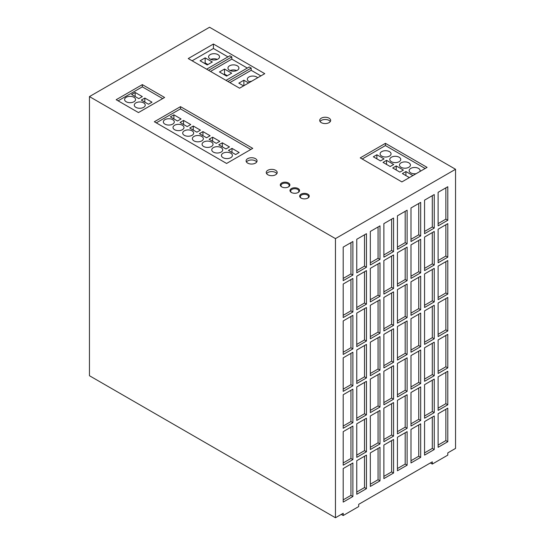 <?xml version="1.0" encoding="UTF-8"?>
<svg xmlns="http://www.w3.org/2000/svg" width="545" height="545" viewBox="0 0 545 545"><rect width="100%" height="100%" fill="white"/><g stroke="black" fill="none" stroke-linecap="round" stroke-linejoin="round"><path stroke-width="0.82" d="M250.264 82.023A5.477 3.161 180 0 1 248.929 81.457A5.477 3.161 180 0 1 247.321 79.216A5.477 3.161 180 0 1 250.707 76.293A5.477 3.161 180 0 1 256.675 76.981A5.477 3.161 180 0 1 257.656 77.758M251.695 81.198A5.477 3.161 0 0 0 249.535 81.757M229.554 70.271A5.477 3.161 180 0 1 227.953 68.036A5.477 3.161 180 0 1 231.332 65.114A5.477 3.161 180 0 1 237.307 65.802A5.477 3.161 180 0 1 238.908 68.036A5.477 3.161 180 0 1 235.529 70.959A5.477 3.161 180 0 1 229.554 70.271M236.7 70.571A5.477 3.161 0 0 0 230.16 70.571M210.186 59.092A5.477 3.161 180 0 1 208.585 56.85A5.477 3.161 180 0 1 211.964 53.928A5.477 3.161 180 0 1 217.932 54.616A5.477 3.161 180 0 1 219.54 56.85A5.477 3.161 180 0 1 216.154 59.773A5.477 3.161 180 0 1 210.186 59.092M217.326 59.391A5.477 3.161 0 0 0 210.792 59.391M288.216 187.03A4.108 2.371 0 0 0 289.197 185.491A4.108 2.371 0 0 0 287.998 183.815A4.108 2.371 0 0 0 283.516 183.304A4.108 2.371 0 0 0 280.982 185.491A4.108 2.371 0 0 0 281.963 187.03M297.904 192.623A4.108 2.371 0 0 0 298.885 191.084A4.108 2.371 0 0 0 297.679 189.408A4.108 2.371 0 0 0 293.203 188.89A4.108 2.371 0 0 0 290.669 191.084A4.108 2.371 0 0 0 291.65 192.623M307.591 198.216A4.108 2.371 0 0 0 308.572 196.677A4.108 2.371 0 0 0 307.366 195.001A4.108 2.371 0 0 0 302.891 194.483A4.108 2.371 0 0 0 300.35 196.677A4.108 2.371 0 0 0 301.331 198.216M408.825 162.812A5.477 3.161 0 0 0 402.857 162.131A5.477 3.161 0 0 0 399.471 165.046A5.477 3.161 0 0 0 401.079 167.288A5.477 3.161 0 0 0 407.047 167.969A5.477 3.161 0 0 0 410.433 165.046A5.477 3.161 0 0 0 408.825 162.812M419.902 171.518A5.477 3.161 0 0 0 420.113 170.639A5.477 3.161 0 0 0 418.512 168.405A5.477 3.161 0 0 0 412.538 167.717A5.477 3.161 0 0 0 409.159 170.639A5.477 3.161 0 0 0 410.767 172.881A5.477 3.161 0 0 0 416.155 173.678M172.683 119.655A5.477 3.161 0 0 0 166.715 118.974A5.477 3.161 0 0 0 163.337 121.896A5.477 3.161 0 0 0 164.937 124.131A5.477 3.161 0 0 0 170.905 124.819A5.477 3.161 0 0 0 174.291 121.896A5.477 3.161 0 0 0 172.683 119.655M182.371 125.248A5.477 3.161 0 0 0 176.403 124.56A5.477 3.161 0 0 0 173.017 127.482A5.477 3.161 0 0 0 174.625 129.724A5.477 3.161 0 0 0 180.593 130.405A5.477 3.161 0 0 0 183.978 127.482A5.477 3.161 0 0 0 182.371 125.248M192.058 130.841A5.477 3.161 0 0 0 186.083 130.153A5.477 3.161 0 0 0 182.704 133.075A5.477 3.161 0 0 0 184.305 135.317A5.477 3.161 0 0 0 190.28 135.998A5.477 3.161 0 0 0 193.659 133.075A5.477 3.161 0 0 0 192.058 130.841M201.739 136.434A5.477 3.161 0 0 0 195.771 135.746A5.477 3.161 0 0 0 192.385 138.668A5.477 3.161 0 0 0 193.993 140.903A5.477 3.161 0 0 0 199.96 141.591A5.477 3.161 0 0 0 203.346 138.668A5.477 3.161 0 0 0 201.739 136.434M211.426 142.02A5.477 3.161 0 0 0 205.458 141.339A5.477 3.161 0 0 0 202.072 144.262A5.477 3.161 0 0 0 203.68 146.496A5.477 3.161 0 0 0 209.648 147.184A5.477 3.161 0 0 0 213.034 144.262A5.477 3.161 0 0 0 211.426 142.02M221.113 147.613A5.477 3.161 0 0 0 215.139 146.932A5.477 3.161 0 0 0 211.76 149.855A5.477 3.161 0 0 0 213.361 152.089A5.477 3.161 0 0 0 219.335 152.777A5.477 3.161 0 0 0 222.714 149.855A5.477 3.161 0 0 0 221.113 147.613M230.794 153.206A5.477 3.161 0 0 0 224.826 152.518A5.477 3.161 0 0 0 221.44 155.441A5.477 3.161 0 0 0 223.048 157.682A5.477 3.161 0 0 0 229.016 158.363A5.477 3.161 0 0 0 232.402 155.441A5.477 3.161 0 0 0 230.794 153.206M143.628 102.882A5.477 3.161 0 0 0 137.66 102.194A5.477 3.161 0 0 0 134.281 105.117A5.477 3.161 0 0 0 135.882 107.358A5.477 3.161 0 0 0 141.857 108.039A5.477 3.161 0 0 0 145.236 105.117A5.477 3.161 0 0 0 143.628 102.882M133.947 97.289A5.477 3.161 0 0 0 127.973 96.608A5.477 3.161 0 0 0 124.594 99.524A5.477 3.161 0 0 0 126.195 101.765A5.477 3.161 0 0 0 132.169 102.446A5.477 3.161 0 0 0 135.548 99.524A5.477 3.161 0 0 0 133.947 97.289M307.85 194.156A4.796 2.766 0 0 0 302.625 193.557A4.796 2.766 0 0 0 299.668 196.118A4.796 2.766 0 0 0 301.072 198.073A4.796 2.766 0 0 0 306.297 198.673A4.796 2.766 0 0 0 309.253 196.118A4.796 2.766 0 0 0 307.85 194.156M255.455 158.649A5.477 3.161 0 0 0 249.481 157.968A5.477 3.161 0 0 0 246.102 160.891A5.477 3.161 0 0 0 247.709 163.125A5.477 3.161 0 0 0 253.677 163.813A5.477 3.161 0 0 0 257.056 160.891A5.477 3.161 0 0 0 255.455 158.649M256.702 162.008A5.477 3.161 0 0 0 255.455 160.891A5.477 3.161 0 0 0 246.456 162.008M275.6 170.285A5.477 3.161 0 0 0 269.632 169.597A5.477 3.161 0 0 0 266.246 172.52A5.477 3.161 0 0 0 267.854 174.754A5.477 3.161 0 0 0 273.822 175.442A5.477 3.161 0 0 0 277.201 172.52A5.477 3.161 0 0 0 275.6 170.285M276.853 173.637A5.477 3.161 0 0 0 275.6 172.52A5.477 3.161 0 0 0 266.6 173.637M329.057 118.17A5.477 3.161 0 0 0 323.09 117.482A5.477 3.161 0 0 0 319.711 120.404A5.477 3.161 0 0 0 321.312 122.645A5.477 3.161 0 0 0 327.286 123.327A5.477 3.161 0 0 0 330.665 120.404A5.477 3.161 0 0 0 329.057 118.17M330.311 121.521A5.477 3.161 0 0 0 329.057 120.404A5.477 3.161 0 0 0 320.065 121.521M288.482 182.977A4.796 2.766 0 0 0 283.257 182.377A4.796 2.766 0 0 0 280.293 184.932A4.796 2.766 0 0 0 281.704 186.887A4.796 2.766 0 0 0 286.922 187.494A4.796 2.766 0 0 0 289.885 184.932A4.796 2.766 0 0 0 288.482 182.977M298.163 188.57A4.796 2.766 0 0 0 292.944 187.971A4.796 2.766 0 0 0 289.981 190.525A4.796 2.766 0 0 0 291.384 192.48A4.796 2.766 0 0 0 296.609 193.08A4.796 2.766 0 0 0 299.566 190.525A4.796 2.766 0 0 0 298.163 188.57M399.144 157.219A5.477 3.161 0 0 0 393.17 156.538A5.477 3.161 0 0 0 389.791 159.46A5.477 3.161 0 0 0 391.392 161.695A5.477 3.161 0 0 0 397.366 162.383A5.477 3.161 0 0 0 400.745 159.46A5.477 3.161 0 0 0 399.144 157.219M389.457 151.633A5.477 3.161 0 0 0 383.489 150.945A5.477 3.161 0 0 0 380.103 153.867A5.477 3.161 0 0 0 381.711 156.102A5.477 3.161 0 0 0 387.679 156.79A5.477 3.161 0 0 0 391.058 153.867A5.477 3.161 0 0 0 389.457 151.633M260.878 75.898L251.191 70.305L251.191 68.071L227.946 81.491M251.191 68.071L249.256 66.953L226.012 80.367M376.868 154.76L373.339 156.797L380.505 160.932L384.034 158.902L376.868 154.76L376.868 158.833M386.548 160.353L383.026 162.39L390.193 166.525L393.715 164.488L386.548 160.353L386.548 164.427M455.545 448.412L447.799 452.888L447.799 455.123L432.301 464.068L432.301 461.833L358.699 504.329L358.699 506.564L343.2 515.516L343.2 513.274L335.454 517.75L89.455 375.723L89.455 96.588L209.546 27.25L455.545 169.277L455.545 448.412M343.2 499.854L350.946 495.385L350.946 464.068M352.887 462.95L343.2 468.543L343.2 502.095L352.887 496.502L352.887 462.95M350.946 495.385L352.887 496.502M343.2 462.95L350.946 458.481L350.946 427.164M352.887 426.047L343.2 431.64L343.2 465.192L352.887 459.599L352.887 426.047M350.946 458.481L352.887 459.599M343.2 426.047L350.946 421.571L350.946 390.261M352.887 389.144L343.2 394.73L343.2 428.281L352.887 422.688L352.887 389.144M350.946 421.571L352.887 422.688M343.2 389.144L350.946 384.668L350.946 353.358M352.887 352.233L343.2 357.827L343.2 391.378L352.887 385.785L352.887 352.233M350.946 384.668L352.887 385.785M343.2 352.233L350.946 347.764L350.946 316.447M352.887 315.33L343.2 320.923L343.2 354.475L352.887 348.882L352.887 315.33M350.946 347.764L352.887 348.882M343.2 315.33L350.946 310.854L350.946 279.544M352.887 278.427L343.2 284.02L343.2 317.565L352.887 311.978L352.887 278.427M350.946 310.854L352.887 311.978M343.2 278.427L350.946 273.951L350.946 242.641M352.887 241.524L343.2 247.11L343.2 280.661L352.887 275.068L352.887 241.524M350.946 273.951L352.887 275.068M356.757 492.026L364.51 487.557L364.51 456.24M366.444 455.123L356.757 460.716L356.757 494.267L366.444 488.674L366.444 455.123M364.51 487.557L366.444 488.674M356.757 455.123L364.51 450.647L364.51 419.337M366.444 418.219L356.757 423.812L356.757 457.357L366.444 451.771L366.444 418.219M364.51 450.647L366.444 451.771M356.757 418.219L364.51 413.744L364.51 382.433M366.444 381.316L356.757 386.902L356.757 420.454L366.444 414.861L366.444 381.316M364.51 413.744L366.444 414.861M356.757 381.316L364.51 376.84L364.51 345.523M366.444 344.406L356.757 349.999L356.757 383.551L366.444 377.957L366.444 344.406M364.51 376.84L366.444 377.957M356.757 344.406L364.51 339.937L364.51 308.62M366.444 307.503L356.757 313.096L356.757 346.647L366.444 341.054L366.444 307.503M364.51 339.937L366.444 341.054M356.757 307.503L364.51 303.027L364.51 271.717M366.444 270.599L356.757 276.192L356.757 309.737L366.444 304.151L366.444 270.599M364.51 303.027L366.444 304.151M356.757 270.599L364.51 266.123L364.51 234.813M366.444 233.689L356.757 239.282L356.757 272.834L366.444 267.241L366.444 233.689M364.51 266.123L366.444 267.241M370.321 484.198L378.067 479.729L378.067 448.412M380.001 447.295L370.321 452.888L370.321 486.44L380.001 480.847L380.001 447.295M378.067 479.729L380.001 480.847M370.321 447.295L378.067 442.819L378.067 411.509M380.001 410.392L370.321 415.985L370.321 449.53L380.001 443.943L380.001 410.392M378.067 442.819L380.001 443.943M370.321 410.392L378.067 405.916L378.067 374.606M380.001 373.482L370.321 379.075L370.321 412.626L380.001 407.033L380.001 373.482M378.067 405.916L380.001 407.033M370.321 373.482L378.067 369.013L378.067 337.696M380.001 336.578L370.321 342.171L370.321 375.723L380.001 370.13L380.001 336.578M378.067 369.013L380.001 370.13M370.321 336.578L378.067 332.109L378.067 300.792M380.001 299.675L370.321 305.268L370.321 338.813L380.001 333.227L380.001 299.675M378.067 332.109L380.001 333.227M370.321 299.675L378.067 295.199L378.067 263.889M380.001 262.772L370.321 268.358L370.321 301.91L380.001 296.317L380.001 262.772M378.067 295.199L380.001 296.317M370.321 262.772L378.067 258.296L378.067 226.986M380.001 225.862L370.321 231.455L370.321 265.006L380.001 259.413L380.001 225.862M378.067 258.296L380.001 259.413M383.878 476.371L391.623 471.902L391.623 440.585M393.565 439.468L383.878 445.061L383.878 478.605L393.565 473.019L393.565 439.468M391.623 471.902L393.565 473.019M383.878 439.468L391.623 434.992L391.623 403.681M393.565 402.564L383.878 408.151L383.878 441.702L393.565 436.109L393.565 402.564M391.623 434.992L393.565 436.109M383.878 402.564L391.623 398.088L391.623 366.778M393.565 365.654L383.878 371.247L383.878 404.799L393.565 399.206L393.565 365.654M391.623 398.088L393.565 399.206M383.878 365.654L391.623 361.185L391.623 329.868M393.565 328.751L383.878 334.344L383.878 367.895L393.565 362.302L393.565 328.751M391.623 361.185L393.565 362.302M383.878 328.751L391.623 324.275L391.623 292.965M393.565 291.847L383.878 297.441L383.878 330.985L393.565 325.399L393.565 291.847M391.623 324.275L393.565 325.399M383.878 291.847L391.623 287.372L391.623 256.061M393.565 254.944L383.878 260.53L383.878 294.082L393.565 288.489L393.565 254.944M391.623 287.372L393.565 288.489M383.878 254.944L391.623 250.468L391.623 219.151M393.565 218.034L383.878 223.627L383.878 257.179L393.565 251.586L393.565 218.034M391.623 250.468L393.565 251.586M397.434 468.543L405.187 464.068L405.187 432.757M407.122 431.64L397.434 437.233L397.434 470.778L407.122 465.192L407.122 431.64M405.187 464.068L407.122 465.192M397.434 431.64L405.187 427.164L405.187 395.854M407.122 394.737L397.434 400.323L397.434 433.875L407.122 428.281L407.122 394.737M405.187 427.164L407.122 428.281M397.434 394.737L405.187 390.261L405.187 358.944M407.122 357.827L397.434 363.42L397.434 396.971L407.122 391.378L407.122 357.827M405.187 390.261L407.122 391.378M397.434 357.827L405.187 353.358L405.187 322.041M407.122 320.923L397.434 326.516L397.434 360.068L407.122 354.475L407.122 320.923M405.187 353.358L407.122 354.475M397.434 320.923L405.187 316.447L405.187 285.137M407.122 284.02L397.434 289.606L397.434 323.158L407.122 317.572L407.122 284.02M405.187 316.447L407.122 317.572M397.434 284.02L405.187 279.544L405.187 248.234M407.122 247.11L397.434 252.703L397.434 286.254L407.122 280.661L407.122 247.11M405.187 279.544L407.122 280.661M397.434 247.11L405.187 242.641L405.187 211.324M407.122 210.207L397.434 215.8L397.434 249.351L407.122 243.758L407.122 210.207M405.187 242.641L407.122 243.758M410.998 460.716L418.744 456.24L418.744 424.93M420.679 423.812L410.998 429.399L410.998 462.95L420.679 457.357L420.679 423.812M418.744 456.24L420.679 457.357M410.998 423.812L418.744 419.337L418.744 388.026M420.679 386.902L410.998 392.495L410.998 426.047L420.679 420.454L420.679 386.902M418.744 419.337L420.679 420.454M410.998 386.902L418.744 382.433L418.744 351.116M420.679 349.999L410.998 355.592L410.998 389.144L420.679 383.551L420.679 349.999M418.744 382.433L420.679 383.551M410.998 349.999L418.744 345.53L418.744 314.213M420.679 313.096L410.998 318.689L410.998 352.233L420.679 346.647L420.679 313.096M418.744 345.53L420.679 346.647M410.998 313.096L418.744 308.62L418.744 277.31M420.679 276.192L410.998 281.779L410.998 315.33L420.679 309.737L420.679 276.192M418.744 308.62L420.679 309.737M410.998 276.192L418.744 271.717L418.744 240.4M420.679 239.282L410.998 244.875L410.998 278.427L420.679 272.834L420.679 239.282M418.744 271.717L420.679 272.834M410.998 239.282L418.744 234.813L418.744 203.496M420.679 202.379L410.998 207.972L410.998 241.524L420.679 235.93L420.679 202.379M418.744 234.813L420.679 235.93M424.555 452.888L432.301 448.412L432.301 417.102M434.242 415.985L424.555 421.571L424.555 455.123L434.242 449.53L434.242 415.985M432.301 448.412L434.242 449.53M424.555 415.985L432.301 411.509L432.301 380.192M434.242 379.075L424.555 384.668L424.555 418.219L434.242 412.626L434.242 379.075M432.301 411.509L434.242 412.626M424.555 379.075L432.301 374.606L432.301 343.289M434.242 342.171L424.555 347.764L424.555 381.316L434.242 375.723L434.242 342.171M432.301 374.606L434.242 375.723M424.555 342.171L432.301 337.696L432.301 306.385M434.242 305.268L424.555 310.861L424.555 344.406L434.242 338.82L434.242 305.268M432.301 337.696L434.242 338.82M424.555 305.268L432.301 300.792L432.301 269.482M434.242 268.365L424.555 273.951L424.555 307.503L434.242 301.91L434.242 268.365M432.301 300.792L434.242 301.91M424.555 268.358L432.301 263.889L432.301 232.572M434.242 231.455L424.555 237.048L424.555 270.599L434.242 265.006L434.242 231.455M432.301 263.889L434.242 265.006M424.555 231.455L432.301 226.986L432.301 195.669M434.242 194.551L424.555 200.144L424.555 233.696L434.242 228.103L434.242 194.551M432.301 226.986L434.242 228.103M438.112 445.061L445.865 440.585L445.865 409.275M447.799 408.151L438.112 413.744L438.112 447.295L447.799 441.702L447.799 408.151M445.865 440.585L447.799 441.702M438.112 408.151L445.865 403.681L445.865 372.364M447.799 371.247L438.112 376.84L438.112 410.392L447.799 404.799L447.799 371.247M445.865 403.681L447.799 404.799M438.112 371.247L445.865 366.778L445.865 335.461M447.799 334.344L438.112 339.937L438.112 373.489L447.799 367.895L447.799 334.344M445.865 366.778L447.799 367.895M438.112 334.344L445.865 329.868L445.865 298.558M447.799 297.441L438.112 303.027L438.112 336.578L447.799 330.985L447.799 297.441M445.865 329.868L447.799 330.985M438.112 297.441L445.865 292.965L445.865 261.654M447.799 260.53L438.112 266.123L438.112 299.675L447.799 294.082L447.799 260.53M445.865 292.965L447.799 294.082M335.454 517.75L335.454 238.615L89.455 96.588M447.799 223.627L438.112 229.22L438.112 262.772L447.799 257.179L447.799 223.627M447.799 186.724L438.112 192.317L438.112 225.862L447.799 220.275L447.799 186.724M335.454 238.615L455.545 169.277M385.431 143.335L360.245 157.873L401.89 181.914L427.076 167.376L385.431 143.335L385.431 145.57L362.187 158.99M180.49 106.65L154.344 121.746L226.591 163.459L252.744 148.363L180.49 106.65L180.49 108.884L156.279 122.863M138.457 112.577L164.61 97.48L142.334 84.618L116.18 99.715L138.457 112.577M213.422 44.022L188.243 58.56L239.568 88.201L264.754 73.664L213.422 44.022L213.422 48.498L192.113 60.802M438.112 223.627L445.865 219.151L445.865 187.841M445.865 219.151L447.799 220.275M438.112 260.53L445.865 256.061L445.865 224.744M445.865 256.061L447.799 257.179M343.2 515.516L341.265 514.398M432.301 464.068L430.366 462.95M227.946 56.884L213.422 48.498M247.321 68.071L231.823 59.119L231.823 56.884L229.888 55.767L206.644 69.188M231.823 56.884L208.578 70.305M162.669 98.597L142.334 86.859L118.122 100.839M142.334 86.859L142.334 84.618M141.305 100.089L148.472 104.224L152.001 102.188L144.834 98.052L141.305 100.089M131.624 94.496L138.791 98.631L142.313 96.594L135.146 92.459L131.624 94.496M250.802 149.48L180.49 108.884M170.36 116.862L177.527 120.997L181.056 118.967L173.889 114.825L170.36 116.862M180.048 122.455L187.214 126.59L190.736 124.553L183.57 120.418L180.048 122.455M189.735 128.048L196.902 132.183L200.424 130.146L193.257 126.011L189.735 128.048M199.416 133.634L206.582 137.776L210.111 135.739L202.944 131.604L199.416 133.634M209.103 139.227L216.27 143.362L219.792 141.332L212.625 137.19L209.103 139.227M218.783 144.82L225.957 148.955L229.479 146.918L222.312 142.783L218.783 144.82M228.471 150.413L235.638 154.548L239.166 152.511L232 148.376L228.471 150.413M425.134 168.494L385.431 145.57M403.402 170.081L396.235 165.946L392.713 167.983L399.88 172.118L403.402 170.081M412.892 175.565L405.923 171.539L402.394 173.569L409.37 177.595M135.146 96.533L135.146 92.459M144.834 102.119L144.834 98.052M232 152.443L232 148.376M222.312 146.857L222.312 142.783M212.625 141.264L212.625 137.19M202.944 135.671L202.944 131.604M193.257 130.078L193.257 126.011M183.57 124.485L183.57 120.418M173.889 118.899L173.889 114.825M405.923 175.606L405.923 171.539M396.235 170.013L396.235 165.946M200.083 60.781L205.152 57.859L212.318 61.994L207.25 64.923L200.083 60.781M231.823 59.119L210.513 71.422M219.451 71.967L224.52 69.045L231.686 73.18L226.618 76.102L219.451 71.967M227.292 75.721L224.52 74.12L223.852 74.508M224.52 74.12L224.52 69.045M251.191 70.305L229.888 82.608M243.567 85.892L238.826 83.153L243.888 80.224L248.636 82.963M244.242 85.504L243.22 85.688M243.888 85.299L243.888 80.224M207.917 64.535L205.152 62.934L204.477 63.322M205.152 62.934L205.152 57.859M289.197 185.491L289.197 186.356M298.885 191.084L298.885 191.949M308.572 196.677L308.572 197.542M300.35 196.677L300.35 197.542M290.669 191.084L290.669 191.949M280.982 185.491L280.982 186.356"/></g></svg>
